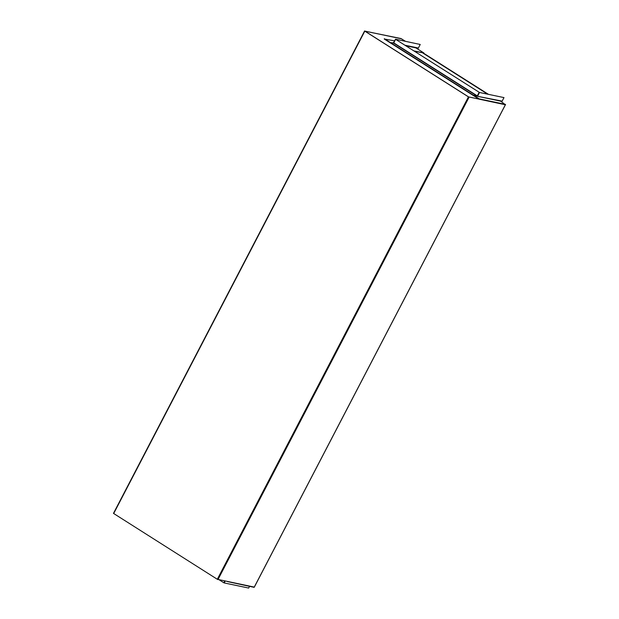 <?xml version="1.0" encoding="UTF-8"?>
<svg xmlns="http://www.w3.org/2000/svg" width="619" height="619" viewBox="0 0 619 619"><rect width="100%" height="100%" fill="white"/><g stroke="black" fill="none" stroke-linecap="round" stroke-linejoin="round"><path stroke-width="0.93" d="M254.27 587.098L217.315 579.283L113.47 513.368L364.637 31.02M500.253 101.044L477.729 96.34L500.191 100.742L505.359 104.75L468.444 96.874L364.808 31.143L400.934 38.525L405.476 41.295M505.166 104.603L468.591 96.904L364.87 31.097L401.445 38.796L405.321 41.256L401.166 38.672L364.955 31.174L468.591 96.904L505.166 104.603M415.86 47.872L418.135 48.491L416.177 48.081L423.899 52.979L413.949 50.897M415.705 47.841L416.293 48.104L415.705 47.841M417.81 49.11L418.135 48.491M501.715 101.973L501.669 101.47L500.554 101.237M501.901 101.617L500.786 101.384M488.252 94.212L423.605 53.211M487.501 94.057L422.854 53.056L487.501 94.057M423.899 52.979L414.645 51.338M227.382 581.558L254.123 587.346L505.359 104.75M224.736 581.009L223.823 582.765L224.89 581.04L224.202 582.936L225.161 581.094M249.542 586.386L248.676 588.05L224.202 582.936M223.823 582.765L219.25 579.856M393.723 43.09L389.908 42.595L384.229 38.997L394.659 40.877M505.53 104.394L479.261 98.908L384.368 38.726M415.782 47.833A0.534 0.457 -78.2 0 0 416.425 47.617L405.019 45.233M416.425 47.617L418.374 48.027L420.224 44.467L395.526 39.214L393.405 42.858M420.224 44.467L395.526 39.214M505.39 104.665L479.121 99.172L389.908 42.595L393.754 42.881L477.288 95.86L473.581 95.303L477.729 96.34M500.191 100.742L502.141 101.152L503.99 97.593L479.516 92.479L477.667 96.038M503.99 97.593L479.516 92.479M395.603 39.322L479.292 92.339L477.442 95.891L479.292 92.339L395.603 39.322L393.754 42.881M477.288 95.86L479.137 92.308M217.965 579.593L469.094 97.175M217.315 579.283L468.444 96.874M113.679 513.561L364.808 31.143M477.079 96.038L393.537 43.051M254.308 587.16L505.437 104.75M113.47 513.368L364.599 30.958M415.922 47.887L405.902 45.791"/></g></svg>
